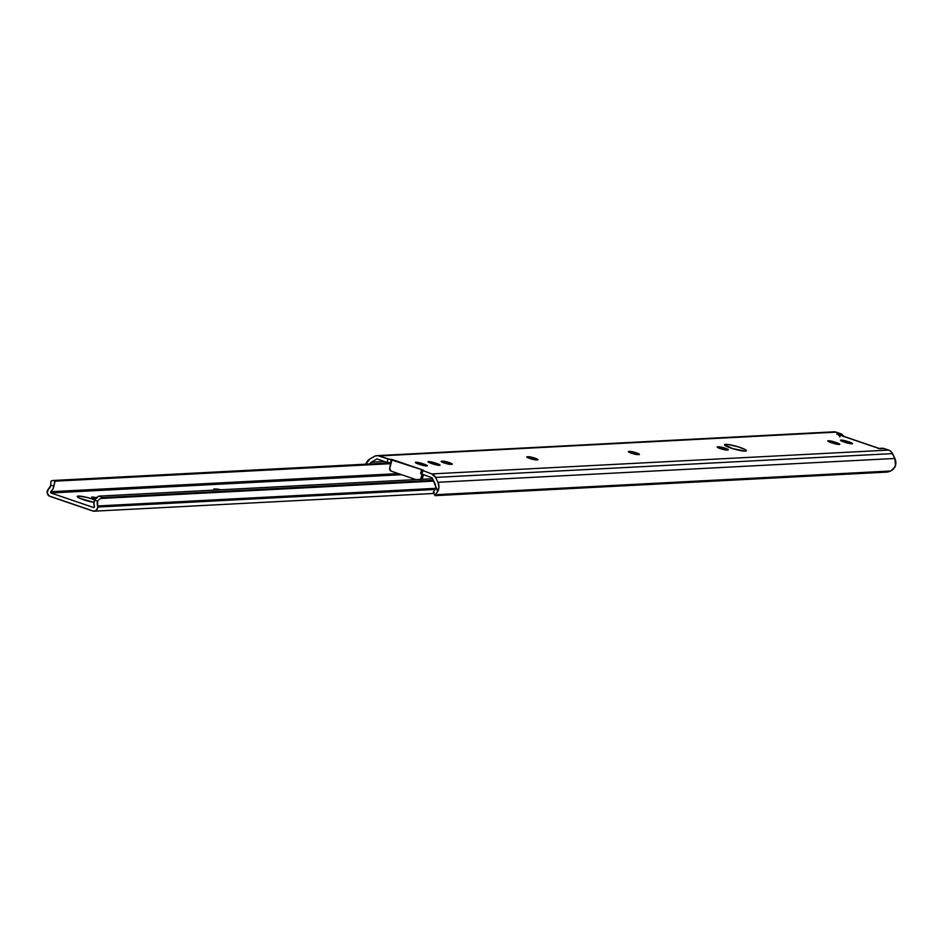 <?xml version="1.0" encoding="UTF-8"?>
<svg xmlns="http://www.w3.org/2000/svg" width="943" height="943" viewBox="0 0 943 943"><rect width="100%" height="100%" fill="white"/><g stroke="black" fill="none" stroke-linecap="round" stroke-linejoin="round"><path stroke-width="1.41" d="M426.837 465.983A5.363 0.766 -164.7 0 1 419.93 464.51L415.498 462.282L422.759 463.708L426.637 465.182L426.837 465.983L418.268 463.944A5.363 0.766 -164.7 0 1 415.333 462.412A5.363 0.766 -164.7 0 1 422.759 463.708L422.346 465.229L422.759 463.708L424.421 464.274A5.363 0.766 -164.7 0 1 427.356 465.807A5.363 0.766 -164.7 0 1 426.837 465.983M725.58 444.365A11.328 1.627 -164.7 0 1 738.086 446.805A11.328 1.627 -164.7 0 1 746.373 450.73A11.328 1.627 -164.7 0 1 745.288 451.108L732.699 448.632L724.519 444.719L728.149 444.53L738.169 446.841L744.864 449.398L746.361 450.754L745.288 451.108A11.328 1.627 -164.7 0 1 732.794 448.656A11.328 1.627 -164.7 0 1 724.507 444.742A11.328 1.627 -164.7 0 1 725.58 444.365L725.238 445.615L725.58 444.365M851.965 443.823A5.363 0.766 -164.7 0 1 845.046 442.35L840.614 440.122L847.887 441.548L851.753 443.021L851.965 443.823L843.384 441.784A5.363 0.766 -164.7 0 1 840.461 440.251A5.363 0.766 -164.7 0 1 847.887 441.548L847.462 443.069L847.887 441.548L849.549 442.114A5.363 0.766 -164.7 0 1 852.472 443.646A5.363 0.766 -164.7 0 1 851.965 443.823M839.27 444.483A5.363 0.766 -164.7 0 1 832.351 443.01L828.484 441.536L828.272 440.735L836.854 442.774L839.73 444.153L838.74 444.483L830.7 442.444A5.363 0.766 -164.7 0 1 827.765 440.911A5.363 0.766 -164.7 0 1 835.192 442.208L834.779 443.74L835.192 442.208L836.854 442.774A5.363 0.766 -164.7 0 1 839.777 444.306A5.363 0.766 -164.7 0 1 839.27 444.483M439.532 465.323A5.363 0.766 -164.7 0 1 432.613 463.85L428.747 462.376L428.535 461.563L437.116 463.614L439.756 464.769L439.002 465.312L430.951 463.272A5.363 0.766 -164.7 0 1 428.028 461.74A5.363 0.766 -164.7 0 1 435.454 463.048L435.041 464.569L435.454 463.048L437.116 463.614A5.363 0.766 -164.7 0 1 440.039 465.147A5.363 0.766 -164.7 0 1 439.532 465.323M880.856 448.491L884.004 448.514A5.964 5.41 -93 0 0 882.141 448.255L878.145 448.467A5.964 5.41 87 0 1 880.008 448.727L884.004 448.514L889.815 450.648L891.772 452.428L894.848 458.463L895.532 465.394L892.962 469.638L890.663 471.005A7.155 1.273 -25.9 0 1 887.481 472.078L435.041 495.653A7.155 1.273 -25.9 0 1 434.9 495.535A7.155 1.273 -25.9 0 1 435.289 494.733L435.041 495.653L887.481 472.078L890.663 471.005L435.289 494.733L437.776 491.386L432.083 477.771L435.088 483.948A5.682 5.151 87 0 1 435.69 487.083L437.776 491.386L438.955 486.871L437.953 482.274A9.253 8.404 87 0 1 437.776 491.386L435.289 494.733L890.663 471.005L894.671 467.575A9.253 8.404 -93 0 0 894.848 458.463L437.953 482.274L435.583 477.417L437.953 482.274L894.848 458.463L892.491 453.607L435.583 477.417L431.729 473.916A7.155 6.495 87 0 1 435.583 477.417L892.491 453.607A7.155 6.495 -93 0 0 888.636 450.094L431.729 473.916L421.721 470.097L431.729 473.916L888.636 450.094L884.004 448.514L880.008 448.727L836.7 433.933L840.708 433.721L836.076 432.142L379.18 455.952L423.218 470.133L392.088 459.5L391.156 462.919L387.632 462.577L376.952 458.935L387.172 462.424L388.103 459.005L377.931 455.669L375.408 455.929L369.833 459.005L365.801 464.333M629.641 451.414L635.594 452.581L639.472 454.432L632.211 453.477L628.616 452.003L629.641 451.414A5.363 0.766 -164.7 0 1 635.558 452.569A5.363 0.766 -164.7 0 1 639.484 454.42A5.363 0.766 -164.7 0 1 638.977 454.597L638.175 454.644A5.363 0.766 -164.7 0 1 632.258 453.489A5.363 0.766 -164.7 0 1 628.321 451.626A5.363 0.766 -164.7 0 1 628.84 451.449L629.641 451.414L629.358 452.416L629.641 451.414M718.472 446.782L724.436 447.949L728.314 449.799L721.053 448.844L717.458 447.371L718.472 446.782A5.363 0.766 -164.7 0 1 724.401 447.937A5.363 0.766 -164.7 0 1 728.326 449.787A5.363 0.766 -164.7 0 1 727.819 449.976L727.018 450.011A5.363 0.766 -164.7 0 1 721.089 448.856A5.363 0.766 -164.7 0 1 717.163 447.006A5.363 0.766 -164.7 0 1 717.682 446.817L718.472 446.782L718.201 447.784L718.472 446.782M528.104 456.707L534.068 457.874L537.946 459.724L530.673 458.769L527.078 457.296L528.104 456.707A5.363 0.766 -164.7 0 1 534.021 457.862A5.363 0.766 -164.7 0 1 537.946 459.712A5.363 0.766 -164.7 0 1 537.439 459.889L536.638 459.936A5.363 0.766 -164.7 0 1 530.72 458.781A5.363 0.766 -164.7 0 1 526.795 456.919A5.363 0.766 -164.7 0 1 527.302 456.742L528.104 456.707L527.821 457.709L528.104 456.707M442.456 461.162L448.42 462.341L452.298 464.192L445.037 463.225L441.43 461.764L442.456 461.162A5.363 0.766 -164.7 0 1 448.373 462.318A5.363 0.766 -164.7 0 1 452.298 464.18A5.363 0.766 -164.7 0 1 451.791 464.357L450.99 464.404A5.363 0.766 -164.7 0 1 445.072 463.249A5.363 0.766 -164.7 0 1 441.147 461.386A5.363 0.766 -164.7 0 1 441.654 461.21L442.456 461.162L442.184 462.176L442.456 461.162M432.083 477.771L420.566 473.586L432.083 477.771M369.302 464.404L371.377 462.176L376.952 458.935L371.377 462.176L384.449 461.492L371.377 462.176A5.682 5.151 87 0 0 369.55 463.98M434.181 492.776L433.356 492.352L433.756 491.562A7.155 1.273 154.1 0 0 433.367 492.364A7.155 1.273 154.1 0 0 433.497 492.494M434.912 489.889L433.756 491.562L434.912 489.889M435.595 487.849L435.69 487.083L435.595 487.849M365.849 464.168A9.253 8.404 87 0 1 369.833 459.005L374.23 456.459A7.155 6.495 87 0 1 376.941 455.646A7.155 6.495 87 0 1 379.18 455.952L836.076 432.142A7.155 6.495 -93 0 0 833.836 431.823L376.941 455.646M843.914 436.644L840.708 433.721L834.826 431.859L832.304 432.106M422.794 470.863L421.863 474.282L422.794 470.863M391.18 471.146L389.648 468.612L392.088 459.5L388.103 459.005L387.172 462.424L390.355 463.072L391.286 459.654L389.718 468.152A2.381 2.169 87 0 0 391.18 471.146L415.922 479.598L391.18 471.146M421.945 479.527L422.346 478.714L420.849 478.796L422.063 474.341L420.448 479.61M422.11 479.28A2.381 2.169 -93 0 0 422.346 478.714L423.419 474.8L422.346 478.714L420.849 478.796A2.381 2.169 87 0 1 420.613 479.35M436.739 464.97L437.116 463.614L436.739 464.97M441.501 461.799L441.654 461.21L441.501 461.799M527.137 457.331L527.302 456.742L527.137 457.331M717.517 447.418L717.682 446.817L717.517 447.418M836.476 444.141L836.854 442.774L836.476 444.141M849.171 443.481L849.549 442.114L849.171 443.481M628.675 452.039L628.84 451.449L628.675 452.039M424.044 465.63L424.421 464.274L424.044 465.63M843.761 436.338A5.964 5.41 -93 0 0 840.708 433.721L836.7 433.933A5.964 5.41 87 0 1 839.918 436.845M837.69 434.381L878.97 448.491M94.748 499.849L86.65 497.35L78.316 496.065A11.328 1.627 -164.7 0 0 77.243 496.442A11.328 1.627 -164.7 0 0 82.713 499.425A11.328 1.627 -164.7 0 0 94.017 502.419L80.014 498.375L77.338 496.772L78.316 496.065L77.974 497.315L78.316 496.065A11.328 1.627 -164.7 0 1 94.689 499.825M214.733 488.957A11.328 1.627 -164.7 0 1 220.957 489.759L214.733 488.957L214.415 490.101L214.733 488.957L213.66 489.299L214.261 490.112A11.328 1.627 -164.7 0 1 213.648 489.334A11.328 1.627 -164.7 0 1 214.733 488.957M92.732 510.976L49.967 496.372A4.373 3.972 87 0 1 47.692 489.912A2.381 2.169 87 0 1 48.399 489.134L47.174 492.776L49.142 495.971L93.616 511.165L96.174 510.399L97.848 507.051L435.1 489.464L97.848 507.051A4.373 3.972 87 0 1 92.732 510.976M50.698 485.445A5.682 5.151 87 0 1 48.399 489.134L50.698 485.445L53.94 485.81A9.253 8.404 87 0 1 50.745 491.716L398.347 473.598L50.745 491.716L52.867 489.111L53.94 485.81L50.698 485.445L50.922 481.295L52.336 480.517L389.153 462.954L52.336 480.517L391.05 463.319L54.871 481.178L390.956 463.661L54.871 481.178L53.94 485.81L55.177 480.836L52.336 480.517L50.922 481.295L50.698 485.445M50.946 492.965A0.719 0.648 87 0 1 50.745 491.716L50.946 492.965L93.616 507.546L50.946 492.965L401.565 474.694L50.946 492.965M96.174 497.68A5.363 0.766 -164.7 0 0 91.66 497.232A5.363 0.766 -164.7 0 0 94.595 498.764L91.825 497.114L97.129 497.939M94.418 506.639A0.719 0.648 87 0 1 93.616 507.546L94.418 506.639A9.253 8.404 87 0 1 94.724 499.743L96.481 497.421L99.345 496.101L432.554 478.738L99.793 496.077L102.304 497.586L433.332 480.329L102.304 497.586L101.125 498.458L433.709 481.119L101.125 498.458L102.304 497.586L98.661 496.148L94.724 499.743L93.97 503.149L94.418 506.639M100.076 498.882L99.062 499.531L100.076 498.882M98.19 500.403L97.589 501.476L94.724 499.743L97.589 501.476L98.19 500.403M97.659 505.955A5.682 5.151 87 0 1 97.589 501.476L97.659 505.955A2.381 2.169 87 0 1 97.848 507.051L97.659 505.955L435.477 488.356L97.659 505.955M433.367 492.364L434.9 495.535M421.497 470.18L420.566 473.598M433.898 493.46L94.123 511.177"/></g></svg>
